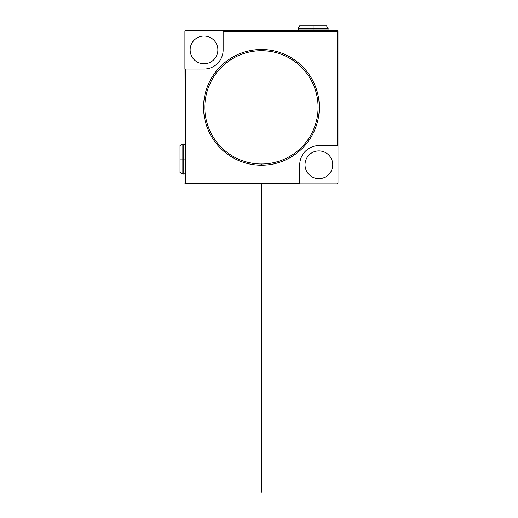 <?xml version="1.0" encoding="UTF-8"?>
<svg xmlns="http://www.w3.org/2000/svg" width="518" height="518" viewBox="0 0 518 518"><rect width="100%" height="100%" fill="white"/><g stroke="black" fill="none" stroke-linecap="round" stroke-linejoin="round"><path stroke-width="0.78" d="M318.887 178.652A13.869 13.869 0 0 0 332.757 164.782A13.869 13.869 0 0 0 318.887 150.913A13.869 13.869 0 0 1 332.757 164.782A13.869 13.869 0 0 1 318.887 178.652A13.869 13.869 0 0 1 305.018 164.782A13.869 13.869 0 0 1 318.887 150.913A13.869 13.869 0 0 0 305.018 164.782A13.869 13.869 0 0 0 318.887 178.652M223.148 30.802L337.38 30.802L223.148 30.802L223.148 31.41L223.148 30.802L223.148 31.41L337.38 31.41L223.148 31.41L223.148 49.903A19.134 19.134 0 0 1 204.008 69.043L185.515 69.043L185.515 183.275L299.754 183.275L299.754 164.782A19.134 19.134 0 0 1 318.887 145.649L337.38 145.649L337.38 30.802L185.515 30.802L184.907 31.41L184.907 69.043L184.907 31.41L185.515 30.802L223.148 30.802L185.515 30.802L184.907 31.41L185.211 183.579L185.515 69.043L184.907 69.043M217.877 49.903A13.869 13.869 0 0 1 204.008 63.772A13.869 13.869 0 0 1 190.138 49.903A13.869 13.869 0 0 1 204.008 36.033A13.869 13.869 0 0 1 217.877 49.903A13.869 13.869 0 0 0 204.008 36.033A13.869 13.869 0 0 0 190.138 49.903A13.869 13.869 0 0 0 204.008 63.772A13.869 13.869 0 0 0 217.877 49.903M299.754 183.89L299.754 183.275L185.211 183.579L299.754 183.89L299.754 183.275L299.754 183.89L185.515 183.89L337.38 183.89L337.995 183.275L337.995 145.649L337.995 183.275L337.38 183.89L299.754 183.89L337.38 183.89L337.995 183.275L337.995 31.41L337.995 145.649L337.995 31.41L337.38 31.41L337.38 145.649L337.995 145.649M185.515 69.043L204.008 69.043L185.515 69.043L185.515 183.275L299.754 183.275L299.754 164.782A19.134 19.134 0 0 1 318.887 145.649L337.38 145.649L337.38 31.41L223.148 31.41L223.148 49.903A19.134 19.134 0 0 1 204.008 69.043A19.134 19.134 0 0 0 223.148 49.903L223.148 31.41M261.448 165.21A57.867 57.867 0 0 1 203.58 107.343A57.867 57.867 0 0 1 261.448 49.475A57.867 57.867 0 0 1 319.315 107.343A57.867 57.867 0 0 1 261.448 165.21L261.448 163.986A56.643 56.643 0 0 1 204.804 107.343A56.643 56.643 0 0 1 261.448 50.699L261.448 49.475A57.867 57.867 0 0 0 203.58 107.343A57.867 57.867 0 0 0 261.448 165.21A57.867 57.867 0 0 0 319.315 107.343A57.867 57.867 0 0 0 261.448 49.475L261.448 50.699A56.643 56.643 0 0 1 318.091 107.343A56.643 56.643 0 0 1 261.448 163.986L261.448 165.21A57.867 57.867 0 0 1 211.338 78.412A57.867 57.867 0 0 1 311.564 78.412A57.867 57.867 0 0 1 261.448 165.21L261.448 163.986A56.643 56.643 0 0 1 204.804 107.343A56.643 56.643 0 0 1 261.448 50.699A56.643 56.643 0 0 1 318.091 107.343A56.643 56.643 0 0 1 261.448 163.986A56.643 56.643 0 0 0 310.502 79.021A56.643 56.643 0 0 0 212.393 79.021A56.643 56.643 0 0 0 261.448 163.986M185.211 183.579L184.907 183.275L185.515 183.275M337.691 31.106L337.38 30.802L337.995 31.41L337.38 31.41L337.995 31.41M313.131 30.802L313.131 29.073L328.276 29.073L313.131 29.073L313.131 30.802L313.131 29.073L297.986 29.073L328.224 28.717L313.131 28.717L313.131 25.9L326.599 25.9L328.224 28.717L327.739 31.41M306.539 25.9L319.729 25.9L299.669 25.9L298.044 28.717L313.131 28.717L298.044 28.717L298.53 31.41M313.131 25.9L313.131 28.717L313.131 25.9M180.005 152.434L180.005 165.624L180.005 159.026L182.822 159.026L180.005 159.026L180.005 172.488L182.822 174.119L182.822 159.026L182.822 174.119L183.178 174.171L183.178 159.026L184.907 159.026L183.178 159.026L183.178 143.881L183.178 159.026L182.822 159.026L182.822 143.939L182.822 159.026L183.178 159.026L183.178 174.171L185.515 173.634M184.907 159.026L180.005 159.026L180.005 145.564L182.822 143.939L185.515 144.425M318.887 150.913A13.869 13.869 0 0 1 330.898 171.717A13.869 13.869 0 0 1 306.876 171.717A13.869 13.869 0 0 1 318.887 150.913M190.138 49.903A13.869 13.869 0 0 0 210.943 61.914A13.869 13.869 0 0 0 210.943 37.892A13.869 13.869 0 0 0 190.138 49.903M337.38 145.649L318.887 145.649A19.134 19.134 0 0 0 299.754 164.782L299.754 183.275M261.448 49.475L261.448 50.699M319.729 29.073L306.539 29.073M306.539 28.717L319.729 28.717M183.178 165.624L183.178 152.434M182.822 152.434L182.822 165.624M261.448 492.1L261.448 299.721L261.448 492.1M261.448 299.721L261.448 183.89L261.448 299.721"/></g></svg>
